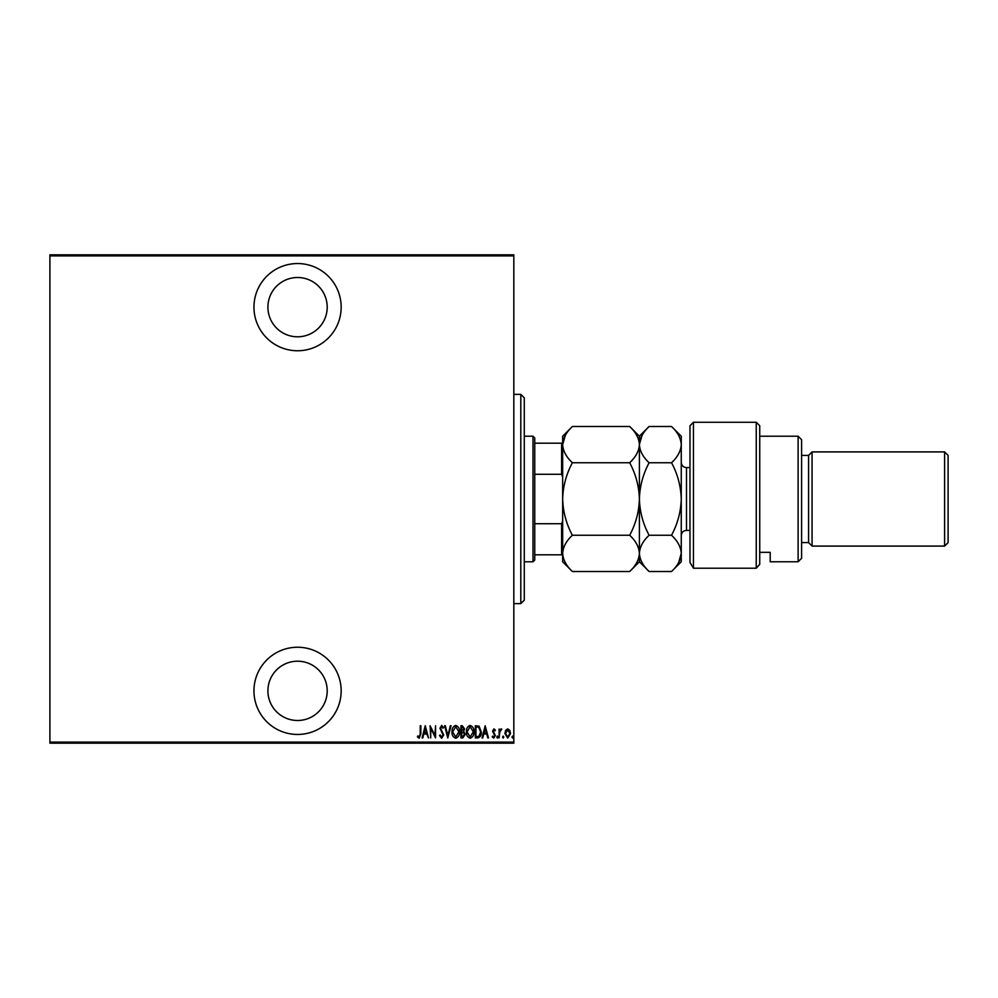<?xml version="1.0" encoding="UTF-8"?>
<svg xmlns="http://www.w3.org/2000/svg" width="998" height="998" viewBox="0 0 998 998"><rect width="100%" height="100%" fill="white"/><g stroke="black" fill="none" stroke-linecap="round" stroke-linejoin="round"><path stroke-width="1.5" d="M297.554 350.76A43.6 43.6 0 0 0 341.166 307.147A43.6 43.6 0 0 0 297.554 263.547A43.6 43.6 0 0 0 253.954 307.147A43.6 43.6 0 0 0 297.554 350.76M297.554 734.453A43.6 43.6 0 0 0 341.166 690.853A43.6 43.6 0 0 0 297.554 647.24A43.6 43.6 0 0 0 253.954 690.853A43.6 43.6 0 0 0 297.554 734.453M297.554 661.2A29.653 29.653 0 0 1 327.207 690.853A29.653 29.653 0 0 1 297.554 720.494A29.653 29.653 0 0 1 267.913 690.853A29.653 29.653 0 0 1 297.554 661.2M297.554 277.506A29.653 29.653 0 0 1 327.207 307.147A29.653 29.653 0 0 1 297.554 336.8A29.653 29.653 0 0 1 267.913 307.147A29.653 29.653 0 0 1 297.554 277.506M505.649 730.336L507.72 728.864L509.791 730.336L510.539 733.505L507.72 738.096L504.901 733.505L505.649 730.336M499.112 737.934L499.112 729.014L499.736 730.336L501.158 728.864L501.769 729.164L499.873 731.883L499.112 737.934M493.935 728.864L495.357 730.124L494.921 730.898L493.923 729.962L493.162 731.16L495.357 735.514L493.773 738.096L492.226 736.886L492.65 736.062L493.748 736.998L494.734 735.563L492.538 731.197L493.935 728.864M477.568 737.934L475.322 737.934L475.322 725.733L479.09 726.17L481.273 731.983C481.56 735.202 480.337 737.185 477.568 737.934M460.926 737.934L460.926 725.733L462.286 725.733L464.519 728.752L463.708 731.347L465.143 734.478L462.86 737.934L460.926 737.934M447.778 737.934L444.646 725.733L445.32 725.733L447.853 735.588L450.372 725.733L451.059 725.733L447.778 737.934M430.712 737.934L430.088 725.733L434.941 735.351L435.565 725.733L435.565 737.934L430.712 728.34L430.712 737.934M420.22 733.854L420.22 725.733L420.857 725.733L420.857 733.979L419.16 738.246L417.414 736.848L417.788 735.9L419.21 736.998L420.22 733.854M513.82 742.125L513.82 743.173L49.9 743.173L49.9 742.125L513.82 742.125L513.82 255.875L49.9 255.875L49.9 254.827L513.82 254.827L513.82 255.875M49.9 742.125L49.9 255.875M425.235 725.733L428.516 737.934L426.832 734.029L423.788 734.029L422.79 737.934L422.104 737.934L425.235 725.733M441.652 738.246L439.482 735.588L440.093 734.965L441.665 736.998L443.075 734.927L439.943 728.266L441.677 725.421L443.549 727.48L442.962 728.241L441.603 726.669L440.58 728.216L443.698 734.952L441.652 738.246M451.994 731.883C451.782 728.69 453.03 726.532 455.712 725.421C458.456 726.457 459.729 728.59 459.517 731.833C459.716 735.027 458.469 737.173 455.774 738.246C453.055 737.198 451.795 735.077 451.994 731.883M466.403 731.883C466.191 728.69 467.426 726.532 470.108 725.421C472.865 726.457 474.125 728.59 473.913 731.833C474.125 735.027 472.877 737.173 470.17 738.246C467.451 737.198 466.203 735.077 466.403 731.883M485.178 725.733L488.471 737.934L487.785 737.934L486.787 734.029L483.731 734.029L482.733 737.934L482.046 737.934L485.178 725.733M496.767 737.073L497.391 736.062L498.014 737.073L497.391 738.096L496.767 737.073M502.555 737.073L503.179 736.062L503.803 737.073L503.179 738.096L502.555 737.073M511.949 737.073L512.573 736.062L513.197 737.073L512.573 738.096L511.949 737.073M426.52 732.769L425.31 728.078L424.113 732.769L426.52 732.769M458.88 731.821L455.737 726.669L452.63 731.883L455.737 736.998L458.88 731.821M462.411 726.981L461.55 726.981L461.55 730.898L463.895 728.777L462.411 726.981M461.962 732.145L461.55 736.686L462.473 736.686L464.519 734.478L463.284 732.295L461.962 732.145M473.289 731.821L470.145 726.669L467.027 731.883L470.145 736.998L473.289 731.821M475.946 726.981L475.946 736.686L478.878 736.374L480.637 731.983L478.716 727.33L475.946 726.981M486.463 732.769L485.265 728.078L484.055 732.769L486.463 732.769M509.916 733.505L507.72 729.962L505.524 733.505L507.72 736.998L509.916 733.505M520.806 394.36L524.287 397.84L524.287 600.16L520.806 603.64L520.806 394.36L513.82 394.36M520.806 603.64L513.82 603.64M533.007 436.213L534.753 437.96L534.753 560.04L533.007 561.787L533.007 436.213L524.287 436.213M533.007 561.787L524.287 561.787M534.753 443.187L562.66 443.187M562.66 476.982L561.612 474.275L561.612 443.187M534.753 474.275L561.612 474.275M534.753 523.725L561.612 523.725L562.66 521.018M562.66 554.813L561.612 554.813L561.612 523.725M534.753 554.813L561.612 554.813M689.98 425.747L693.46 422.266L693.46 568.211L689.98 562.435L689.98 425.747M798.113 436.213L801.594 439.706L801.594 558.294L798.113 561.787L798.113 436.213L759.74 436.213M808.58 455.4L808.58 542.6L812.06 546.093L812.06 451.907L808.58 455.4L801.594 455.4M944.607 451.907L948.1 455.4L948.1 542.6L944.607 546.093L944.607 451.907L812.06 451.907M944.607 546.093L812.06 546.093M808.58 542.6L801.594 542.6M759.74 552.331L770.207 552.331L770.207 561.787L770.207 552.331M798.113 561.787L770.207 561.787M759.74 564.332L756.247 568.211L756.247 422.266L759.74 425.747L759.74 564.332L756.247 568.211L693.46 568.211L689.98 562.435M572.378 462.748C566.303 457.109 563.059 451.071 562.66 444.621C563.034 438.259 566.265 432.221 572.378 426.495L629.688 426.495C635.751 432.146 638.994 438.184 639.394 444.621C639.032 450.996 635.788 457.034 629.688 462.748L572.378 462.748C566.265 474.187 563.034 486.263 562.66 499C563.059 511.887 566.303 523.962 572.378 535.252L629.688 535.252C635.776 540.941 639.019 546.979 639.394 553.379C639.007 559.778 635.776 565.829 629.688 571.505L572.378 571.505C566.278 565.816 563.047 559.766 562.66 553.379C563.047 546.966 566.29 540.928 572.378 535.252M629.688 462.748C635.751 474.038 638.994 486.113 639.394 499C639.032 511.737 635.788 523.813 629.688 535.252M565.355 435.328L562.66 444.621L562.66 561.787L572.378 571.505M629.688 426.495L639.394 436.213L639.394 561.787L629.688 571.505M572.378 426.495L562.66 436.213L562.66 444.621M639.394 444.621C639.768 438.259 643.011 432.221 649.112 426.495L671.542 426.495C677.617 432.146 680.848 438.184 681.26 444.621L681.26 561.787L671.542 571.505L649.112 571.505C643.024 565.816 639.78 559.766 639.394 553.379C639.793 546.966 643.024 540.928 649.112 535.252C643.036 523.962 639.805 511.887 639.394 499C639.768 486.263 643.011 474.187 649.112 462.748C643.036 457.109 639.805 451.071 639.394 444.621M642.076 435.353L639.406 444.31M671.542 426.495L681.26 436.213L681.26 444.621C680.885 450.996 677.642 457.034 671.542 462.748C677.617 474.038 680.848 486.113 681.26 499C680.885 511.737 677.642 523.813 671.542 535.252C677.63 540.941 680.873 546.979 681.26 553.379C680.861 559.791 677.63 565.829 671.542 571.505M678.677 562.473L681.26 553.379M671.542 535.252L649.112 535.252M671.542 462.748L649.112 462.748M689.98 467.6L686.487 467.6L686.487 530.4C683.306 530.699 681.572 532.445 681.26 535.627M756.247 422.266L693.46 422.266M639.394 436.213L649.112 426.495M639.394 561.787L649.112 571.505M689.98 530.4L686.487 530.4M686.487 467.6C683.306 467.301 681.572 465.555 681.26 462.373"/></g></svg>
